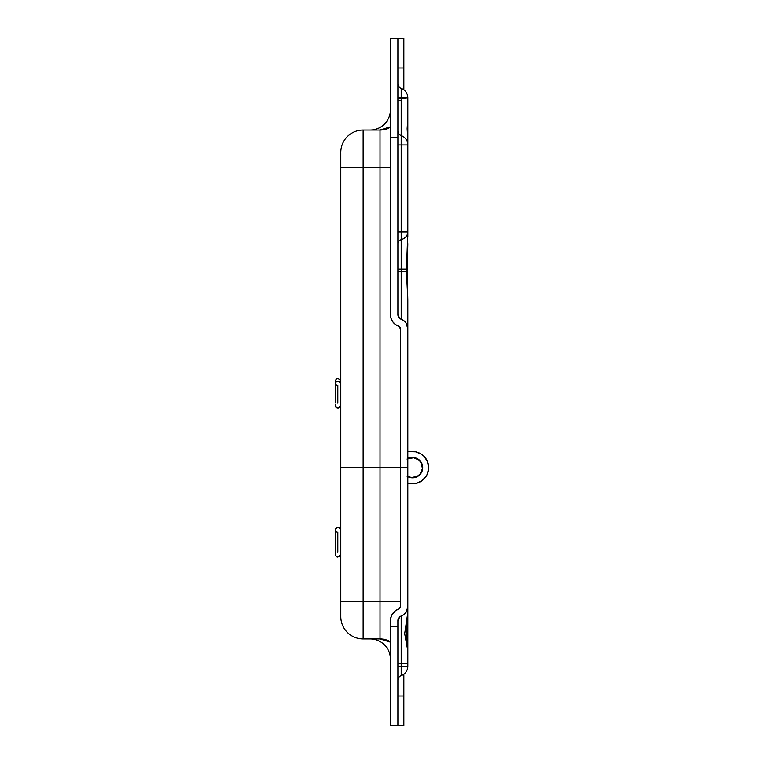 <?xml version="1.0" encoding="UTF-8"?>
<svg xmlns="http://www.w3.org/2000/svg" width="764" height="764" viewBox="0 0 764 764"><rect width="100%" height="100%" fill="white"/><g stroke="black" fill="none" stroke-linecap="round" stroke-linejoin="round"><path stroke-width="1.15" d="M407.814 143.957L407.814 144.94A9.932 9.932 0 0 0 401.195 135.581L401.195 100.256L397.891 100.256L401.195 100.256L401.195 98.298A9.932 0.554 180 0 0 407.814 97.773L407.814 116.997L407.814 97.773A9.932 9.932 0 0 0 401.195 88.414A4.966 4.966 0 0 1 397.891 83.734A4.966 4.966 0 0 0 401.195 88.414L401.195 97.773L407.814 97.773L397.891 97.773L401.195 97.773L401.195 98.298L397.891 98.556L407.814 97.773C407.584 93.256 405.378 90.142 401.195 88.414L401.195 135.581A4.966 4.966 0 0 1 397.891 130.902A4.966 4.966 0 0 0 401.195 135.581L401.195 231.903L397.891 231.903L407.814 231.903L407.814 237.203M407.747 138.752L407.136 128.772L407.814 116.997L407.814 231.903L407.814 144.94L401.195 144.94L407.814 144.94A9.932 9.932 0 0 0 401.195 135.581L401.195 144.94L397.891 144.94L401.195 144.94L401.195 319.266A9.932 9.932 0 0 1 407.814 328.635L407.814 467.644L400.365 467.644L400.365 328.635L398.712 326.285A2.483 2.483 0 0 1 400.365 328.635L400.365 467.644L380.014 467.644L380.014 167.278L390.442 167.278L340.792 167.278L340.792 467.644L363.139 467.644L363.139 167.278L363.139 467.644L380.014 467.644L380.014 130.042L363.139 130.042L363.139 167.278L380.014 167.278L380.014 130.042L363.139 130.042A22.337 22.337 0 0 0 340.792 152.389A22.337 22.337 0 0 1 363.139 130.042L363.139 167.278L340.792 167.278L340.792 154.901M407.814 117.952L407.747 120.626M407.011 271.535L406.486 271.535L406.486 269.052L407.814 231.903A9.932 8.251 180 0 1 401.195 239.686C405.378 238.253 407.584 235.656 407.814 231.903L401.195 231.903L401.195 239.686A4.966 4.126 0 0 0 397.891 243.573A4.966 4.126 180 0 1 401.195 239.686L401.195 269.052L397.891 269.052L401.195 269.052L401.195 271.535L397.891 271.535L401.195 271.535L401.195 319.266A4.966 4.966 0 0 1 397.891 314.587L399.858 318.55L403.879 320.708L405.99 322.895L407.814 328.635L407.814 300.586L406.486 271.535L407.814 300.586L407.814 324.366M407.814 299.994L407.155 271.535L407.814 243.62L406.486 269.052L401.195 269.052L406.486 269.052L406.486 271.535L401.195 271.535L407.155 271.535L407.718 294.904M407.814 328.148L407.814 606.645A9.932 9.932 0 0 1 401.195 616.013L401.195 663.744L397.891 663.744L401.195 663.744L401.195 675.586A4.966 4.966 0 0 0 397.891 680.266A4.966 4.966 0 0 1 401.195 675.586A9.932 9.932 0 0 0 407.814 666.227L407.814 663.744L401.195 663.744L401.195 666.227L397.891 666.227L407.814 666.227L401.195 666.227L401.195 675.586A9.932 9.932 0 0 0 407.814 666.227L407.365 648.349L404.691 633.652L407.814 612.594L407.814 467.644L400.365 467.644L407.814 467.644M340.792 153.516L340.792 467.644L398.818 467.644M381.733 129.975L380.014 130.042L390.442 126.814M386.087 129.116L387.529 128.61M387.663 128.553L388.628 128.132M380.185 130.042L384.951 129.441M390.509 126.767L387.348 128.533M390.442 109.691A20.351 20.351 0 0 1 370.082 130.042A20.351 20.351 0 0 0 390.442 109.691M387.281 128.562L380.014 130.042A20.351 20.351 0 0 0 390.442 127.177L388.456 128.209M380.653 130.033L380.014 130.042A20.351 20.351 0 0 0 390.442 127.177L390.184 127.321M398.712 326.285A12.415 12.415 0 0 1 390.442 314.587L390.442 137.491L397.891 137.491L397.891 38.2L390.442 38.2L390.442 137.491L397.891 137.491L397.891 314.587L397.891 38.2L390.442 38.2L390.442 314.587L391.025 318.349L392.715 321.759L395.36 324.49L398.712 326.285M407.67 249.647L407.709 248.739M407.785 119.289L407.804 118.353M400.365 467.644L400.365 606.645A2.483 2.483 0 0 1 398.712 608.994L400.365 606.645L400.365 467.644L380.014 467.644L380.014 601.688L340.792 601.688L340.792 616.577A22.337 22.337 0 0 0 363.139 638.924A22.337 22.337 0 0 1 340.792 616.577L340.792 615.44M390.442 620.693A12.415 12.415 0 0 1 398.712 608.994L395.36 610.789L391.741 615.163L390.585 618.792L390.442 626.509L390.442 620.693M407.814 607.027L405.99 612.384L403.879 614.571L399.858 616.729L397.891 620.693A4.966 4.966 0 0 1 401.195 616.013L401.195 663.744L407.814 663.744L407.814 653.163L406.267 632.353L407.814 612.594L407.814 653.163L407.298 644.902M383.824 639.277L380.014 638.924A20.351 20.351 0 0 1 390.442 641.789A20.351 20.351 0 0 0 380.014 638.924L363.139 638.924L363.139 601.688L363.139 638.924L380.014 638.924L380.014 601.688L363.139 601.688L363.139 467.644L340.792 467.644L340.792 601.688L340.792 467.644M387.281 640.394L383.748 639.296L390.509 642.199M388.637 640.834L383.929 639.296M390.442 642.152L380.014 638.924L381.733 638.99M407.078 619.585L406.973 642.199M340.792 612.212L340.792 601.688L363.139 601.688L363.139 467.644L380.014 467.644L380.014 601.688L400.365 601.688L380.014 601.688L380.014 638.924L383.748 639.296M397.891 620.693L397.891 626.509L390.442 626.509L390.442 725.8L397.891 725.8L397.891 626.509L390.442 626.509L390.442 725.8L403.841 725.8L403.841 696.014L397.891 696.014L403.841 696.014L403.841 725.8L397.891 725.8L397.891 620.693M390.442 659.275A20.351 20.351 0 0 0 370.082 638.924A20.351 20.351 0 0 1 390.442 659.275M428.671 467.644A16.139 16.139 0 0 1 407.814 483.068L415.683 483.469L421.499 481.053L425.949 476.602L427.439 473.814L428.671 467.644A16.139 16.139 0 0 0 412.531 451.505L407.814 451.505L415.683 451.81L421.499 454.227L423.944 456.232L427.439 461.466L428.671 467.644A16.139 16.139 0 0 0 412.531 451.505M412.589 457.464L412.531 457.464A10.18 10.18 0 0 1 422.712 467.644A10.18 10.18 0 0 1 407.814 476.66L412.531 477.815L416.428 477.042L419.732 474.836L418.366 475.982M407.031 476.201L408.597 477.022M408.549 477.003L410.172 477.538M414.852 477.548L415.587 477.347M420.477 473.995L421.909 471.598M421.432 472.572L421.814 471.808M422.139 471.006L422.301 470.509M422.712 467.406L422.673 466.785M422.139 464.273L420.993 461.981L418.185 459.174L419.732 460.444M421.432 462.707L421.069 462.105M417.879 458.983L417.173 458.581M414.394 457.636L413.916 457.56L414.394 457.636M407.814 457.464L412.531 457.464L407.814 457.464M414.518 457.655L412.503 457.464M421.948 471.503L420.993 473.298M403.841 38.2L397.891 38.2L403.841 38.2L403.841 67.986L403.841 38.2M397.891 67.986L403.841 67.986L403.841 89.827L403.841 67.986L397.891 67.986M422.712 467.644L421.938 463.748M418.185 459.174L416.428 458.238M407.031 459.078L410.172 457.741M412.971 457.474L413.916 457.56M414.852 457.731L415.979 458.066M422.645 466.451L422.702 467.167M417.879 476.297L417.173 476.698M419.684 460.396L420.907 461.857M420.802 461.704L421.823 463.49M422.1 464.159L422.301 464.77M419.398 475.151L418.892 475.58M407.814 483.774L412.531 483.774L407.814 483.774M413.591 457.521L413.057 457.474M403.841 674.173L403.841 696.014L403.841 674.173M409.762 458.104L407.814 458.906L413.62 457.77L418.92 460.033L421.346 463.06L422.406 468.724L420.133 474.024L417.115 476.449L411.443 477.51L407.747 476.344M418.739 475.389L415.301 477.175M420.276 461.427L422.062 464.865M340.295 532.26L340.792 532.26L340.295 532.26M340.295 554.492L340.295 529.805A2.483 2.464 180 0 0 337.736 527.341A2.483 2.464 180 0 0 335.339 529.949A2.483 2.464 0 0 1 337.736 527.341A2.483 2.464 0 0 1 340.295 529.805M337.812 552.038L337.812 532.26A2.483 2.464 0 0 1 335.339 529.949M340.295 529.719L340.295 532.183L340.792 532.183L340.295 532.183M340.792 552.038L340.295 552.038L340.295 554.416M340.295 403.096L340.295 383.452A2.483 1.948 180 0 0 337.736 381.503A2.483 1.948 180 0 0 335.339 383.566A2.483 1.948 -0 0 1 337.736 381.503A2.483 1.948 -0 0 1 340.295 383.452L340.295 405.579L340.792 405.579L340.267 405.951M340.792 383.452L340.295 383.452L340.792 383.452M340.792 380.758L340.295 380.758L340.295 383.452L340.295 380.883M337.812 403.096L337.812 385.39A2.483 1.948 -0 0 1 335.339 383.566M335.329 382.076L335.329 402.895A2.483 1.948 -0 0 1 335.339 402.771M407.814 116.997L407.814 141.044L407.623 123.949M407.699 121.973L407.728 121.228M335.339 554.683L335.329 529.7L335.329 554.521C336.552 557.949 338.213 557.949 340.295 554.521L340.286 554.75M335.329 529.748L335.329 529.7C337.382 526.425 339.035 526.425 340.295 529.7C339.025 526.425 337.373 526.425 335.329 529.7M335.367 554.912L335.501 555.418M336.313 556.498L336.895 556.822M337.048 556.88L338.996 556.708M335.329 404.261L335.339 405.751M335.358 405.951L335.501 406.477M335.577 406.668L335.893 407.145M337.077 407.957L338.462 407.976M340.142 379.889L337.803 378.276M337.354 378.323L336.848 378.476M335.339 380.548L335.329 402.895M335.329 405.579C336.819 408.75 338.481 408.75 340.295 405.579M335.845 382.267L335.329 380.758C336.714 377.626 338.366 377.626 340.295 380.758"/></g></svg>
